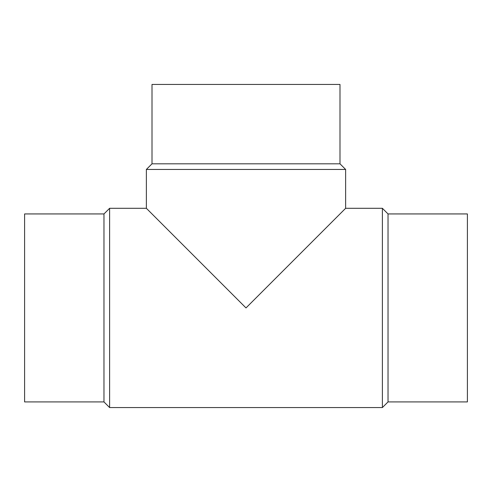 <?xml version="1.0" encoding="UTF-8"?>
<svg xmlns="http://www.w3.org/2000/svg" width="492" height="492" viewBox="0 0 492 492"><rect width="100%" height="100%" fill="white"/><g stroke="black" fill="none" stroke-linecap="round" stroke-linejoin="round"><path stroke-width="0.74" d="M103.972 213.94L24.6 213.94L24.6 401.921L103.972 401.921L109.611 407.561L382.389 407.561L388.028 401.921L467.4 401.921L467.4 213.94L388.028 213.94L382.389 208.3L345.63 208.3L345.63 169.451L339.99 163.811L339.99 84.44L152.01 84.44L152.01 163.811L146.37 169.451L146.37 208.3L109.611 208.3L103.972 213.94L103.972 401.921M146.37 169.451L345.63 169.451M345.63 208.3L246 307.93L146.37 208.3M152.01 163.811L339.99 163.811M388.028 401.921L388.028 213.94M382.389 407.561L382.389 208.3M109.611 407.561L109.611 208.3"/></g></svg>
